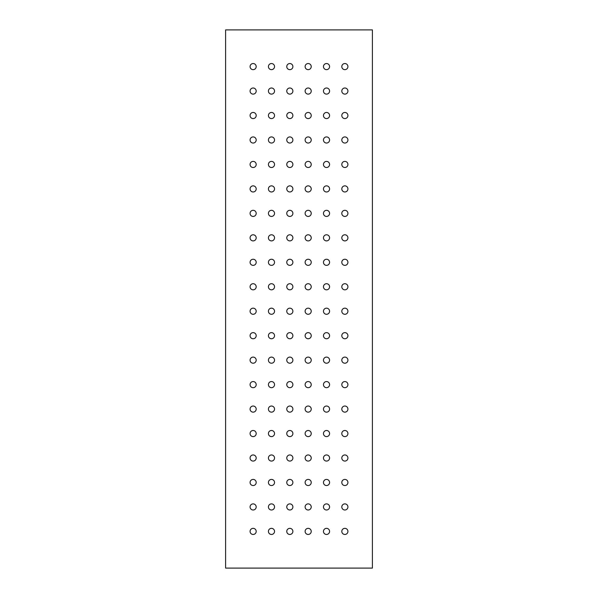 <?xml version="1.0" encoding="UTF-8"?>
<svg xmlns="http://www.w3.org/2000/svg" width="598" height="598" viewBox="0 0 598 598"><rect width="100%" height="100%" fill="white"/><g stroke="black" fill="none" stroke-linecap="round" stroke-linejoin="round"><path stroke-width="0.9" d="M225.61 568.1L225.61 29.9L372.39 29.9L372.39 568.1L225.61 568.1L372.39 568.1L372.39 29.9L225.61 29.9L225.61 568.1M256.191 531.405A3.057 3.057 0 0 1 253.133 534.463A3.057 3.057 0 0 1 250.076 531.405A3.057 3.057 0 0 1 253.133 528.348A3.057 3.057 0 0 1 256.191 531.405A3.057 3.057 0 0 0 253.133 528.348A3.057 3.057 0 0 0 250.076 531.405A3.057 3.057 0 0 0 253.133 534.463A3.057 3.057 0 0 0 256.191 531.405M256.191 506.94A3.057 3.057 0 0 1 253.133 509.997A3.057 3.057 0 0 1 250.076 506.94A3.057 3.057 0 0 1 253.133 503.882A3.057 3.057 0 0 1 256.191 506.94A3.057 3.057 0 0 0 253.133 503.882A3.057 3.057 0 0 0 250.076 506.94A3.057 3.057 0 0 0 253.133 509.997A3.057 3.057 0 0 0 256.191 506.94M256.191 482.474A3.057 3.057 0 0 1 253.133 485.539A3.057 3.057 0 0 1 250.076 482.474A3.057 3.057 0 0 1 253.133 479.417A3.057 3.057 0 0 1 256.191 482.474A3.057 3.057 0 0 0 253.133 479.417A3.057 3.057 0 0 0 250.076 482.474A3.057 3.057 0 0 0 253.133 485.539A3.057 3.057 0 0 0 256.191 482.474M256.191 458.016A3.057 3.057 0 0 1 253.133 461.073A3.057 3.057 0 0 1 250.076 458.016A3.057 3.057 0 0 1 253.133 454.958A3.057 3.057 0 0 1 256.191 458.016A3.057 3.057 0 0 0 253.133 454.958A3.057 3.057 0 0 0 250.076 458.016A3.057 3.057 0 0 0 253.133 461.073A3.057 3.057 0 0 0 256.191 458.016M256.191 433.55A3.057 3.057 0 0 1 253.133 436.607A3.057 3.057 0 0 1 250.076 433.55A3.057 3.057 0 0 1 253.133 430.493A3.057 3.057 0 0 1 256.191 433.55A3.057 3.057 0 0 0 253.133 430.493A3.057 3.057 0 0 0 250.076 433.55A3.057 3.057 0 0 0 253.133 436.607A3.057 3.057 0 0 0 256.191 433.55M256.191 409.084A3.057 3.057 0 0 1 253.133 412.142A3.057 3.057 0 0 1 250.076 409.084A3.057 3.057 0 0 1 253.133 406.027A3.057 3.057 0 0 1 256.191 409.084A3.057 3.057 0 0 0 253.133 406.027A3.057 3.057 0 0 0 250.076 409.084A3.057 3.057 0 0 0 253.133 412.142A3.057 3.057 0 0 0 256.191 409.084M256.191 384.626A3.057 3.057 0 0 1 253.133 387.683A3.057 3.057 0 0 1 250.076 384.626A3.057 3.057 0 0 1 253.133 381.561A3.057 3.057 0 0 1 256.191 384.626A3.057 3.057 0 0 0 253.133 381.561A3.057 3.057 0 0 0 250.076 384.626A3.057 3.057 0 0 0 253.133 387.683A3.057 3.057 0 0 0 256.191 384.626M256.191 360.16A3.057 3.057 0 0 1 253.133 363.218A3.057 3.057 0 0 1 250.076 360.16A3.057 3.057 0 0 1 253.133 357.103A3.057 3.057 0 0 1 256.191 360.16A3.057 3.057 0 0 0 253.133 357.103A3.057 3.057 0 0 0 250.076 360.16A3.057 3.057 0 0 0 253.133 363.218A3.057 3.057 0 0 0 256.191 360.16M256.191 335.695A3.057 3.057 0 0 1 253.133 338.752A3.057 3.057 0 0 1 250.076 335.695A3.057 3.057 0 0 1 253.133 332.638A3.057 3.057 0 0 1 256.191 335.695A3.057 3.057 0 0 0 253.133 332.638A3.057 3.057 0 0 0 250.076 335.695A3.057 3.057 0 0 0 253.133 338.752A3.057 3.057 0 0 0 256.191 335.695M256.191 311.229A3.057 3.057 0 0 1 253.133 314.286A3.057 3.057 0 0 1 250.076 311.229A3.057 3.057 0 0 1 253.133 308.172A3.057 3.057 0 0 1 256.191 311.229A3.057 3.057 0 0 0 253.133 308.172A3.057 3.057 0 0 0 250.076 311.229A3.057 3.057 0 0 0 253.133 314.286A3.057 3.057 0 0 0 256.191 311.229M256.191 286.771A3.057 3.057 0 0 1 253.133 289.828A3.057 3.057 0 0 1 250.076 286.771A3.057 3.057 0 0 1 253.133 283.714A3.057 3.057 0 0 1 256.191 286.771A3.057 3.057 0 0 0 253.133 283.714A3.057 3.057 0 0 0 250.076 286.771A3.057 3.057 0 0 0 253.133 289.828A3.057 3.057 0 0 0 256.191 286.771M256.191 262.305A3.057 3.057 0 0 1 253.133 265.363A3.057 3.057 0 0 1 250.076 262.305A3.057 3.057 0 0 1 253.133 259.248A3.057 3.057 0 0 1 256.191 262.305A3.057 3.057 0 0 0 253.133 259.248A3.057 3.057 0 0 0 250.076 262.305A3.057 3.057 0 0 0 253.133 265.363A3.057 3.057 0 0 0 256.191 262.305M256.191 237.84A3.057 3.057 0 0 1 253.133 240.897A3.057 3.057 0 0 1 250.076 237.84A3.057 3.057 0 0 1 253.133 234.782A3.057 3.057 0 0 1 256.191 237.84A3.057 3.057 0 0 0 253.133 234.782A3.057 3.057 0 0 0 250.076 237.84A3.057 3.057 0 0 0 253.133 240.897A3.057 3.057 0 0 0 256.191 237.84M256.191 213.374A3.057 3.057 0 0 1 253.133 216.439A3.057 3.057 0 0 1 250.076 213.374A3.057 3.057 0 0 1 253.133 210.317A3.057 3.057 0 0 1 256.191 213.374A3.057 3.057 0 0 0 253.133 210.317A3.057 3.057 0 0 0 250.076 213.374A3.057 3.057 0 0 0 253.133 216.439A3.057 3.057 0 0 0 256.191 213.374M256.191 188.916A3.057 3.057 0 0 1 253.133 191.973A3.057 3.057 0 0 1 250.076 188.916A3.057 3.057 0 0 1 253.133 185.858A3.057 3.057 0 0 1 256.191 188.916A3.057 3.057 0 0 0 253.133 185.858A3.057 3.057 0 0 0 250.076 188.916A3.057 3.057 0 0 0 253.133 191.973A3.057 3.057 0 0 0 256.191 188.916M256.191 164.45A3.057 3.057 0 0 1 253.133 167.507A3.057 3.057 0 0 1 250.076 164.45A3.057 3.057 0 0 1 253.133 161.393A3.057 3.057 0 0 1 256.191 164.45A3.057 3.057 0 0 0 253.133 161.393A3.057 3.057 0 0 0 250.076 164.45A3.057 3.057 0 0 0 253.133 167.507A3.057 3.057 0 0 0 256.191 164.45M256.191 139.984A3.057 3.057 0 0 1 253.133 143.042A3.057 3.057 0 0 1 250.076 139.984A3.057 3.057 0 0 1 253.133 136.927A3.057 3.057 0 0 1 256.191 139.984A3.057 3.057 0 0 0 253.133 136.927A3.057 3.057 0 0 0 250.076 139.984A3.057 3.057 0 0 0 253.133 143.042A3.057 3.057 0 0 0 256.191 139.984M256.191 115.526A3.057 3.057 0 0 1 253.133 118.583A3.057 3.057 0 0 1 250.076 115.526A3.057 3.057 0 0 1 253.133 112.461A3.057 3.057 0 0 1 256.191 115.526A3.057 3.057 0 0 0 253.133 112.461A3.057 3.057 0 0 0 250.076 115.526A3.057 3.057 0 0 0 253.133 118.583A3.057 3.057 0 0 0 256.191 115.526M256.191 91.06A3.057 3.057 0 0 1 253.133 94.118A3.057 3.057 0 0 1 250.076 91.06A3.057 3.057 0 0 1 253.133 88.003A3.057 3.057 0 0 1 256.191 91.06A3.057 3.057 0 0 0 253.133 88.003A3.057 3.057 0 0 0 250.076 91.06A3.057 3.057 0 0 0 253.133 94.118A3.057 3.057 0 0 0 256.191 91.06M256.191 66.595A3.057 3.057 0 0 1 253.133 69.652A3.057 3.057 0 0 1 250.076 66.595A3.057 3.057 0 0 1 253.133 63.538A3.057 3.057 0 0 1 256.191 66.595A3.057 3.057 0 0 0 253.133 63.538A3.057 3.057 0 0 0 250.076 66.595A3.057 3.057 0 0 0 253.133 69.652A3.057 3.057 0 0 0 256.191 66.595M274.534 531.405A3.057 3.057 0 0 1 271.477 534.463A3.057 3.057 0 0 1 268.42 531.405A3.057 3.057 0 0 1 271.477 528.348A3.057 3.057 0 0 1 274.534 531.405A3.057 3.057 0 0 0 271.477 528.348A3.057 3.057 0 0 0 268.42 531.405A3.057 3.057 0 0 0 271.477 534.463A3.057 3.057 0 0 0 274.534 531.405M274.534 506.94A3.057 3.057 0 0 1 271.477 509.997A3.057 3.057 0 0 1 268.42 506.94A3.057 3.057 0 0 1 271.477 503.882A3.057 3.057 0 0 1 274.534 506.94A3.057 3.057 0 0 0 271.477 503.882A3.057 3.057 0 0 0 268.42 506.94A3.057 3.057 0 0 0 271.477 509.997A3.057 3.057 0 0 0 274.534 506.94M274.534 482.474A3.057 3.057 0 0 1 271.477 485.539A3.057 3.057 0 0 1 268.42 482.474A3.057 3.057 0 0 1 271.477 479.417A3.057 3.057 0 0 1 274.534 482.474A3.057 3.057 0 0 0 271.477 479.417A3.057 3.057 0 0 0 268.42 482.474A3.057 3.057 0 0 0 271.477 485.539A3.057 3.057 0 0 0 274.534 482.474M274.534 458.016A3.057 3.057 0 0 1 271.477 461.073A3.057 3.057 0 0 1 268.42 458.016A3.057 3.057 0 0 1 271.477 454.958A3.057 3.057 0 0 1 274.534 458.016A3.057 3.057 0 0 0 271.477 454.958A3.057 3.057 0 0 0 268.42 458.016A3.057 3.057 0 0 0 271.477 461.073A3.057 3.057 0 0 0 274.534 458.016M274.534 433.55A3.057 3.057 0 0 1 271.477 436.607A3.057 3.057 0 0 1 268.42 433.55A3.057 3.057 0 0 1 271.477 430.493A3.057 3.057 0 0 1 274.534 433.55A3.057 3.057 0 0 0 271.477 430.493A3.057 3.057 0 0 0 268.42 433.55A3.057 3.057 0 0 0 271.477 436.607A3.057 3.057 0 0 0 274.534 433.55M274.534 409.084A3.057 3.057 0 0 1 271.477 412.142A3.057 3.057 0 0 1 268.42 409.084A3.057 3.057 0 0 1 271.477 406.027A3.057 3.057 0 0 1 274.534 409.084A3.057 3.057 0 0 0 271.477 406.027A3.057 3.057 0 0 0 268.42 409.084A3.057 3.057 0 0 0 271.477 412.142A3.057 3.057 0 0 0 274.534 409.084M274.534 384.626A3.057 3.057 0 0 1 271.477 387.683A3.057 3.057 0 0 1 268.42 384.626A3.057 3.057 0 0 1 271.477 381.561A3.057 3.057 0 0 1 274.534 384.626A3.057 3.057 0 0 0 271.477 381.561A3.057 3.057 0 0 0 268.42 384.626A3.057 3.057 0 0 0 271.477 387.683A3.057 3.057 0 0 0 274.534 384.626M274.534 360.16A3.057 3.057 0 0 1 271.477 363.218A3.057 3.057 0 0 1 268.42 360.16A3.057 3.057 0 0 1 271.477 357.103A3.057 3.057 0 0 1 274.534 360.16A3.057 3.057 0 0 0 271.477 357.103A3.057 3.057 0 0 0 268.42 360.16A3.057 3.057 0 0 0 271.477 363.218A3.057 3.057 0 0 0 274.534 360.16M274.534 335.695A3.057 3.057 0 0 1 271.477 338.752A3.057 3.057 0 0 1 268.42 335.695A3.057 3.057 0 0 1 271.477 332.638A3.057 3.057 0 0 1 274.534 335.695A3.057 3.057 0 0 0 271.477 332.638A3.057 3.057 0 0 0 268.42 335.695A3.057 3.057 0 0 0 271.477 338.752A3.057 3.057 0 0 0 274.534 335.695M274.534 311.229A3.057 3.057 0 0 1 271.477 314.286A3.057 3.057 0 0 1 268.42 311.229A3.057 3.057 0 0 1 271.477 308.172A3.057 3.057 0 0 1 274.534 311.229A3.057 3.057 0 0 0 271.477 308.172A3.057 3.057 0 0 0 268.42 311.229A3.057 3.057 0 0 0 271.477 314.286A3.057 3.057 0 0 0 274.534 311.229M274.534 286.771A3.057 3.057 0 0 1 271.477 289.828A3.057 3.057 0 0 1 268.42 286.771A3.057 3.057 0 0 1 271.477 283.714A3.057 3.057 0 0 1 274.534 286.771A3.057 3.057 0 0 0 271.477 283.714A3.057 3.057 0 0 0 268.42 286.771A3.057 3.057 0 0 0 271.477 289.828A3.057 3.057 0 0 0 274.534 286.771M274.534 262.305A3.057 3.057 0 0 1 271.477 265.363A3.057 3.057 0 0 1 268.42 262.305A3.057 3.057 0 0 1 271.477 259.248A3.057 3.057 0 0 1 274.534 262.305A3.057 3.057 0 0 0 271.477 259.248A3.057 3.057 0 0 0 268.42 262.305A3.057 3.057 0 0 0 271.477 265.363A3.057 3.057 0 0 0 274.534 262.305M274.534 237.84A3.057 3.057 0 0 1 271.477 240.897A3.057 3.057 0 0 1 268.42 237.84A3.057 3.057 0 0 1 271.477 234.782A3.057 3.057 0 0 1 274.534 237.84A3.057 3.057 0 0 0 271.477 234.782A3.057 3.057 0 0 0 268.42 237.84A3.057 3.057 0 0 0 271.477 240.897A3.057 3.057 0 0 0 274.534 237.84M274.534 213.374A3.057 3.057 0 0 1 271.477 216.439A3.057 3.057 0 0 1 268.42 213.374A3.057 3.057 0 0 1 271.477 210.317A3.057 3.057 0 0 1 274.534 213.374A3.057 3.057 0 0 0 271.477 210.317A3.057 3.057 0 0 0 268.42 213.374A3.057 3.057 0 0 0 271.477 216.439A3.057 3.057 0 0 0 274.534 213.374M274.534 188.916A3.057 3.057 0 0 1 271.477 191.973A3.057 3.057 0 0 1 268.42 188.916A3.057 3.057 0 0 1 271.477 185.858A3.057 3.057 0 0 1 274.534 188.916A3.057 3.057 0 0 0 271.477 185.858A3.057 3.057 0 0 0 268.42 188.916A3.057 3.057 0 0 0 271.477 191.973A3.057 3.057 0 0 0 274.534 188.916M274.534 164.45A3.057 3.057 0 0 1 271.477 167.507A3.057 3.057 0 0 1 268.42 164.45A3.057 3.057 0 0 1 271.477 161.393A3.057 3.057 0 0 1 274.534 164.45A3.057 3.057 0 0 0 271.477 161.393A3.057 3.057 0 0 0 268.42 164.45A3.057 3.057 0 0 0 271.477 167.507A3.057 3.057 0 0 0 274.534 164.45M274.534 139.984A3.057 3.057 0 0 1 271.477 143.042A3.057 3.057 0 0 1 268.42 139.984A3.057 3.057 0 0 1 271.477 136.927A3.057 3.057 0 0 1 274.534 139.984A3.057 3.057 0 0 0 271.477 136.927A3.057 3.057 0 0 0 268.42 139.984A3.057 3.057 0 0 0 271.477 143.042A3.057 3.057 0 0 0 274.534 139.984M274.534 115.526A3.057 3.057 0 0 1 271.477 118.583A3.057 3.057 0 0 1 268.42 115.526A3.057 3.057 0 0 1 271.477 112.461A3.057 3.057 0 0 1 274.534 115.526A3.057 3.057 0 0 0 271.477 112.461A3.057 3.057 0 0 0 268.42 115.526A3.057 3.057 0 0 0 271.477 118.583A3.057 3.057 0 0 0 274.534 115.526M274.534 91.06A3.057 3.057 0 0 1 271.477 94.118A3.057 3.057 0 0 1 268.42 91.06A3.057 3.057 0 0 1 271.477 88.003A3.057 3.057 0 0 1 274.534 91.06A3.057 3.057 0 0 0 271.477 88.003A3.057 3.057 0 0 0 268.42 91.06A3.057 3.057 0 0 0 271.477 94.118A3.057 3.057 0 0 0 274.534 91.06M274.534 66.595A3.057 3.057 0 0 1 271.477 69.652A3.057 3.057 0 0 1 268.42 66.595A3.057 3.057 0 0 1 271.477 63.538A3.057 3.057 0 0 1 274.534 66.595A3.057 3.057 0 0 0 271.477 63.538A3.057 3.057 0 0 0 268.42 66.595A3.057 3.057 0 0 0 271.477 69.652A3.057 3.057 0 0 0 274.534 66.595M292.885 531.405A3.057 3.057 0 0 1 289.828 534.463A3.057 3.057 0 0 1 286.771 531.405A3.057 3.057 0 0 1 289.828 528.348A3.057 3.057 0 0 1 292.885 531.405A3.057 3.057 0 0 0 289.828 528.348A3.057 3.057 0 0 0 286.771 531.405A3.057 3.057 0 0 0 289.828 534.463A3.057 3.057 0 0 0 292.885 531.405M292.885 506.94A3.057 3.057 0 0 1 289.828 509.997A3.057 3.057 0 0 1 286.771 506.94A3.057 3.057 0 0 1 289.828 503.882A3.057 3.057 0 0 1 292.885 506.94A3.057 3.057 0 0 0 289.828 503.882A3.057 3.057 0 0 0 286.771 506.94A3.057 3.057 0 0 0 289.828 509.997A3.057 3.057 0 0 0 292.885 506.94M292.885 482.474A3.057 3.057 0 0 1 289.828 485.539A3.057 3.057 0 0 1 286.771 482.474A3.057 3.057 0 0 1 289.828 479.417A3.057 3.057 0 0 1 292.885 482.474A3.057 3.057 0 0 0 289.828 479.417A3.057 3.057 0 0 0 286.771 482.474A3.057 3.057 0 0 0 289.828 485.539A3.057 3.057 0 0 0 292.885 482.474M292.885 458.016A3.057 3.057 0 0 1 289.828 461.073A3.057 3.057 0 0 1 286.771 458.016A3.057 3.057 0 0 1 289.828 454.958A3.057 3.057 0 0 1 292.885 458.016A3.057 3.057 0 0 0 289.828 454.958A3.057 3.057 0 0 0 286.771 458.016A3.057 3.057 0 0 0 289.828 461.073A3.057 3.057 0 0 0 292.885 458.016M292.885 433.55A3.057 3.057 0 0 1 289.828 436.607A3.057 3.057 0 0 1 286.771 433.55A3.057 3.057 0 0 1 289.828 430.493A3.057 3.057 0 0 1 292.885 433.55A3.057 3.057 0 0 0 289.828 430.493A3.057 3.057 0 0 0 286.771 433.55A3.057 3.057 0 0 0 289.828 436.607A3.057 3.057 0 0 0 292.885 433.55M292.885 409.084A3.057 3.057 0 0 1 289.828 412.142A3.057 3.057 0 0 1 286.771 409.084A3.057 3.057 0 0 1 289.828 406.027A3.057 3.057 0 0 1 292.885 409.084A3.057 3.057 0 0 0 289.828 406.027A3.057 3.057 0 0 0 286.771 409.084A3.057 3.057 0 0 0 289.828 412.142A3.057 3.057 0 0 0 292.885 409.084M292.885 384.626A3.057 3.057 0 0 1 289.828 387.683A3.057 3.057 0 0 1 286.771 384.626A3.057 3.057 0 0 1 289.828 381.561A3.057 3.057 0 0 1 292.885 384.626A3.057 3.057 0 0 0 289.828 381.561A3.057 3.057 0 0 0 286.771 384.626A3.057 3.057 0 0 0 289.828 387.683A3.057 3.057 0 0 0 292.885 384.626M292.885 360.16A3.057 3.057 0 0 1 289.828 363.218A3.057 3.057 0 0 1 286.771 360.16A3.057 3.057 0 0 1 289.828 357.103A3.057 3.057 0 0 1 292.885 360.16A3.057 3.057 0 0 0 289.828 357.103A3.057 3.057 0 0 0 286.771 360.16A3.057 3.057 0 0 0 289.828 363.218A3.057 3.057 0 0 0 292.885 360.16M292.885 335.695A3.057 3.057 0 0 1 289.828 338.752A3.057 3.057 0 0 1 286.771 335.695A3.057 3.057 0 0 1 289.828 332.638A3.057 3.057 0 0 1 292.885 335.695A3.057 3.057 0 0 0 289.828 332.638A3.057 3.057 0 0 0 286.771 335.695A3.057 3.057 0 0 0 289.828 338.752A3.057 3.057 0 0 0 292.885 335.695M292.885 311.229A3.057 3.057 0 0 1 289.828 314.286A3.057 3.057 0 0 1 286.771 311.229A3.057 3.057 0 0 1 289.828 308.172A3.057 3.057 0 0 1 292.885 311.229A3.057 3.057 0 0 0 289.828 308.172A3.057 3.057 0 0 0 286.771 311.229A3.057 3.057 0 0 0 289.828 314.286A3.057 3.057 0 0 0 292.885 311.229M292.885 286.771A3.057 3.057 0 0 1 289.828 289.828A3.057 3.057 0 0 1 286.771 286.771A3.057 3.057 0 0 1 289.828 283.714A3.057 3.057 0 0 1 292.885 286.771A3.057 3.057 0 0 0 289.828 283.714A3.057 3.057 0 0 0 286.771 286.771A3.057 3.057 0 0 0 289.828 289.828A3.057 3.057 0 0 0 292.885 286.771M292.885 262.305A3.057 3.057 0 0 1 289.828 265.363A3.057 3.057 0 0 1 286.771 262.305A3.057 3.057 0 0 1 289.828 259.248A3.057 3.057 0 0 1 292.885 262.305A3.057 3.057 0 0 0 289.828 259.248A3.057 3.057 0 0 0 286.771 262.305A3.057 3.057 0 0 0 289.828 265.363A3.057 3.057 0 0 0 292.885 262.305M292.885 237.84A3.057 3.057 0 0 1 289.828 240.897A3.057 3.057 0 0 1 286.771 237.84A3.057 3.057 0 0 1 289.828 234.782A3.057 3.057 0 0 1 292.885 237.84A3.057 3.057 0 0 0 289.828 234.782A3.057 3.057 0 0 0 286.771 237.84A3.057 3.057 0 0 0 289.828 240.897A3.057 3.057 0 0 0 292.885 237.84M292.885 213.374A3.057 3.057 0 0 1 289.828 216.439A3.057 3.057 0 0 1 286.771 213.374A3.057 3.057 0 0 1 289.828 210.317A3.057 3.057 0 0 1 292.885 213.374A3.057 3.057 0 0 0 289.828 210.317A3.057 3.057 0 0 0 286.771 213.374A3.057 3.057 0 0 0 289.828 216.439A3.057 3.057 0 0 0 292.885 213.374M292.885 188.916A3.057 3.057 0 0 1 289.828 191.973A3.057 3.057 0 0 1 286.771 188.916A3.057 3.057 0 0 1 289.828 185.858A3.057 3.057 0 0 1 292.885 188.916A3.057 3.057 0 0 0 289.828 185.858A3.057 3.057 0 0 0 286.771 188.916A3.057 3.057 0 0 0 289.828 191.973A3.057 3.057 0 0 0 292.885 188.916M292.885 164.45A3.057 3.057 0 0 1 289.828 167.507A3.057 3.057 0 0 1 286.771 164.45A3.057 3.057 0 0 1 289.828 161.393A3.057 3.057 0 0 1 292.885 164.45A3.057 3.057 0 0 0 289.828 161.393A3.057 3.057 0 0 0 286.771 164.45A3.057 3.057 0 0 0 289.828 167.507A3.057 3.057 0 0 0 292.885 164.45M292.885 139.984A3.057 3.057 0 0 1 289.828 143.042A3.057 3.057 0 0 1 286.771 139.984A3.057 3.057 0 0 1 289.828 136.927A3.057 3.057 0 0 1 292.885 139.984A3.057 3.057 0 0 0 289.828 136.927A3.057 3.057 0 0 0 286.771 139.984A3.057 3.057 0 0 0 289.828 143.042A3.057 3.057 0 0 0 292.885 139.984M292.885 115.526A3.057 3.057 0 0 1 289.828 118.583A3.057 3.057 0 0 1 286.771 115.526A3.057 3.057 0 0 1 289.828 112.461A3.057 3.057 0 0 1 292.885 115.526A3.057 3.057 0 0 0 289.828 112.461A3.057 3.057 0 0 0 286.771 115.526A3.057 3.057 0 0 0 289.828 118.583A3.057 3.057 0 0 0 292.885 115.526M292.885 91.06A3.057 3.057 0 0 1 289.828 94.118A3.057 3.057 0 0 1 286.771 91.06A3.057 3.057 0 0 1 289.828 88.003A3.057 3.057 0 0 1 292.885 91.06A3.057 3.057 0 0 0 289.828 88.003A3.057 3.057 0 0 0 286.771 91.06A3.057 3.057 0 0 0 289.828 94.118A3.057 3.057 0 0 0 292.885 91.06M292.885 66.595A3.057 3.057 0 0 1 289.828 69.652A3.057 3.057 0 0 1 286.771 66.595A3.057 3.057 0 0 1 289.828 63.538A3.057 3.057 0 0 1 292.885 66.595A3.057 3.057 0 0 0 289.828 63.538A3.057 3.057 0 0 0 286.771 66.595A3.057 3.057 0 0 0 289.828 69.652A3.057 3.057 0 0 0 292.885 66.595M311.229 531.405A3.057 3.057 0 0 1 308.172 534.463A3.057 3.057 0 0 1 305.115 531.405A3.057 3.057 0 0 1 308.172 528.348A3.057 3.057 0 0 1 311.229 531.405A3.057 3.057 0 0 0 308.172 528.348A3.057 3.057 0 0 0 305.115 531.405A3.057 3.057 0 0 0 308.172 534.463A3.057 3.057 0 0 0 311.229 531.405M311.229 506.94A3.057 3.057 0 0 1 308.172 509.997A3.057 3.057 0 0 1 305.115 506.94A3.057 3.057 0 0 1 308.172 503.882A3.057 3.057 0 0 1 311.229 506.94A3.057 3.057 0 0 0 308.172 503.882A3.057 3.057 0 0 0 305.115 506.94A3.057 3.057 0 0 0 308.172 509.997A3.057 3.057 0 0 0 311.229 506.94M311.229 482.474A3.057 3.057 0 0 1 308.172 485.539A3.057 3.057 0 0 1 305.115 482.474A3.057 3.057 0 0 1 308.172 479.417A3.057 3.057 0 0 1 311.229 482.474A3.057 3.057 0 0 0 308.172 479.417A3.057 3.057 0 0 0 305.115 482.474A3.057 3.057 0 0 0 308.172 485.539A3.057 3.057 0 0 0 311.229 482.474M311.229 458.016A3.057 3.057 0 0 1 308.172 461.073A3.057 3.057 0 0 1 305.115 458.016A3.057 3.057 0 0 1 308.172 454.958A3.057 3.057 0 0 1 311.229 458.016A3.057 3.057 0 0 0 308.172 454.958A3.057 3.057 0 0 0 305.115 458.016A3.057 3.057 0 0 0 308.172 461.073A3.057 3.057 0 0 0 311.229 458.016M311.229 433.55A3.057 3.057 0 0 1 308.172 436.607A3.057 3.057 0 0 1 305.115 433.55A3.057 3.057 0 0 1 308.172 430.493A3.057 3.057 0 0 1 311.229 433.55A3.057 3.057 0 0 0 308.172 430.493A3.057 3.057 0 0 0 305.115 433.55A3.057 3.057 0 0 0 308.172 436.607A3.057 3.057 0 0 0 311.229 433.55M311.229 409.084A3.057 3.057 0 0 1 308.172 412.142A3.057 3.057 0 0 1 305.115 409.084A3.057 3.057 0 0 1 308.172 406.027A3.057 3.057 0 0 1 311.229 409.084A3.057 3.057 0 0 0 308.172 406.027A3.057 3.057 0 0 0 305.115 409.084A3.057 3.057 0 0 0 308.172 412.142A3.057 3.057 0 0 0 311.229 409.084M311.229 384.626A3.057 3.057 0 0 1 308.172 387.683A3.057 3.057 0 0 1 305.115 384.626A3.057 3.057 0 0 1 308.172 381.561A3.057 3.057 0 0 1 311.229 384.626A3.057 3.057 0 0 0 308.172 381.561A3.057 3.057 0 0 0 305.115 384.626A3.057 3.057 0 0 0 308.172 387.683A3.057 3.057 0 0 0 311.229 384.626M311.229 360.16A3.057 3.057 0 0 1 308.172 363.218A3.057 3.057 0 0 1 305.115 360.16A3.057 3.057 0 0 1 308.172 357.103A3.057 3.057 0 0 1 311.229 360.16A3.057 3.057 0 0 0 308.172 357.103A3.057 3.057 0 0 0 305.115 360.16A3.057 3.057 0 0 0 308.172 363.218A3.057 3.057 0 0 0 311.229 360.16M311.229 335.695A3.057 3.057 0 0 1 308.172 338.752A3.057 3.057 0 0 1 305.115 335.695A3.057 3.057 0 0 1 308.172 332.638A3.057 3.057 0 0 1 311.229 335.695A3.057 3.057 0 0 0 308.172 332.638A3.057 3.057 0 0 0 305.115 335.695A3.057 3.057 0 0 0 308.172 338.752A3.057 3.057 0 0 0 311.229 335.695M311.229 311.229A3.057 3.057 0 0 1 308.172 314.286A3.057 3.057 0 0 1 305.115 311.229A3.057 3.057 0 0 1 308.172 308.172A3.057 3.057 0 0 1 311.229 311.229A3.057 3.057 0 0 0 308.172 308.172A3.057 3.057 0 0 0 305.115 311.229A3.057 3.057 0 0 0 308.172 314.286A3.057 3.057 0 0 0 311.229 311.229M311.229 286.771A3.057 3.057 0 0 1 308.172 289.828A3.057 3.057 0 0 1 305.115 286.771A3.057 3.057 0 0 1 308.172 283.714A3.057 3.057 0 0 1 311.229 286.771A3.057 3.057 0 0 0 308.172 283.714A3.057 3.057 0 0 0 305.115 286.771A3.057 3.057 0 0 0 308.172 289.828A3.057 3.057 0 0 0 311.229 286.771M311.229 262.305A3.057 3.057 0 0 1 308.172 265.363A3.057 3.057 0 0 1 305.115 262.305A3.057 3.057 0 0 1 308.172 259.248A3.057 3.057 0 0 1 311.229 262.305A3.057 3.057 0 0 0 308.172 259.248A3.057 3.057 0 0 0 305.115 262.305A3.057 3.057 0 0 0 308.172 265.363A3.057 3.057 0 0 0 311.229 262.305M311.229 237.84A3.057 3.057 0 0 1 308.172 240.897A3.057 3.057 0 0 1 305.115 237.84A3.057 3.057 0 0 1 308.172 234.782A3.057 3.057 0 0 1 311.229 237.84A3.057 3.057 0 0 0 308.172 234.782A3.057 3.057 0 0 0 305.115 237.84A3.057 3.057 0 0 0 308.172 240.897A3.057 3.057 0 0 0 311.229 237.84M311.229 213.374A3.057 3.057 0 0 1 308.172 216.439A3.057 3.057 0 0 1 305.115 213.374A3.057 3.057 0 0 1 308.172 210.317A3.057 3.057 0 0 1 311.229 213.374A3.057 3.057 0 0 0 308.172 210.317A3.057 3.057 0 0 0 305.115 213.374A3.057 3.057 0 0 0 308.172 216.439A3.057 3.057 0 0 0 311.229 213.374M311.229 188.916A3.057 3.057 0 0 1 308.172 191.973A3.057 3.057 0 0 1 305.115 188.916A3.057 3.057 0 0 1 308.172 185.858A3.057 3.057 0 0 1 311.229 188.916A3.057 3.057 0 0 0 308.172 185.858A3.057 3.057 0 0 0 305.115 188.916A3.057 3.057 0 0 0 308.172 191.973A3.057 3.057 0 0 0 311.229 188.916M311.229 164.45A3.057 3.057 0 0 1 308.172 167.507A3.057 3.057 0 0 1 305.115 164.45A3.057 3.057 0 0 1 308.172 161.393A3.057 3.057 0 0 1 311.229 164.45A3.057 3.057 0 0 0 308.172 161.393A3.057 3.057 0 0 0 305.115 164.45A3.057 3.057 0 0 0 308.172 167.507A3.057 3.057 0 0 0 311.229 164.45M311.229 139.984A3.057 3.057 0 0 1 308.172 143.042A3.057 3.057 0 0 1 305.115 139.984A3.057 3.057 0 0 1 308.172 136.927A3.057 3.057 0 0 1 311.229 139.984A3.057 3.057 0 0 0 308.172 136.927A3.057 3.057 0 0 0 305.115 139.984A3.057 3.057 0 0 0 308.172 143.042A3.057 3.057 0 0 0 311.229 139.984M311.229 115.526A3.057 3.057 0 0 1 308.172 118.583A3.057 3.057 0 0 1 305.115 115.526A3.057 3.057 0 0 1 308.172 112.461A3.057 3.057 0 0 1 311.229 115.526A3.057 3.057 0 0 0 308.172 112.461A3.057 3.057 0 0 0 305.115 115.526A3.057 3.057 0 0 0 308.172 118.583A3.057 3.057 0 0 0 311.229 115.526M311.229 91.06A3.057 3.057 0 0 1 308.172 94.118A3.057 3.057 0 0 1 305.115 91.06A3.057 3.057 0 0 1 308.172 88.003A3.057 3.057 0 0 1 311.229 91.06A3.057 3.057 0 0 0 308.172 88.003A3.057 3.057 0 0 0 305.115 91.06A3.057 3.057 0 0 0 308.172 94.118A3.057 3.057 0 0 0 311.229 91.06M311.229 66.595A3.057 3.057 0 0 1 308.172 69.652A3.057 3.057 0 0 1 305.115 66.595A3.057 3.057 0 0 1 308.172 63.538A3.057 3.057 0 0 1 311.229 66.595A3.057 3.057 0 0 0 308.172 63.538A3.057 3.057 0 0 0 305.115 66.595A3.057 3.057 0 0 0 308.172 69.652A3.057 3.057 0 0 0 311.229 66.595M329.58 531.405A3.057 3.057 0 0 1 326.523 534.463A3.057 3.057 0 0 1 323.466 531.405A3.057 3.057 0 0 1 326.523 528.348A3.057 3.057 0 0 1 329.58 531.405A3.057 3.057 0 0 0 326.523 528.348A3.057 3.057 0 0 0 323.466 531.405A3.057 3.057 0 0 0 326.523 534.463A3.057 3.057 0 0 0 329.58 531.405M329.58 506.94A3.057 3.057 0 0 1 326.523 509.997A3.057 3.057 0 0 1 323.466 506.94A3.057 3.057 0 0 1 326.523 503.882A3.057 3.057 0 0 1 329.58 506.94A3.057 3.057 0 0 0 326.523 503.882A3.057 3.057 0 0 0 323.466 506.94A3.057 3.057 0 0 0 326.523 509.997A3.057 3.057 0 0 0 329.58 506.94M329.58 482.474A3.057 3.057 0 0 1 326.523 485.539A3.057 3.057 0 0 1 323.466 482.474A3.057 3.057 0 0 1 326.523 479.417A3.057 3.057 0 0 1 329.58 482.474A3.057 3.057 0 0 0 326.523 479.417A3.057 3.057 0 0 0 323.466 482.474A3.057 3.057 0 0 0 326.523 485.539A3.057 3.057 0 0 0 329.58 482.474M329.58 458.016A3.057 3.057 0 0 1 326.523 461.073A3.057 3.057 0 0 1 323.466 458.016A3.057 3.057 0 0 1 326.523 454.958A3.057 3.057 0 0 1 329.58 458.016A3.057 3.057 0 0 0 326.523 454.958A3.057 3.057 0 0 0 323.466 458.016A3.057 3.057 0 0 0 326.523 461.073A3.057 3.057 0 0 0 329.58 458.016M329.58 433.55A3.057 3.057 0 0 1 326.523 436.607A3.057 3.057 0 0 1 323.466 433.55A3.057 3.057 0 0 1 326.523 430.493A3.057 3.057 0 0 1 329.58 433.55A3.057 3.057 0 0 0 326.523 430.493A3.057 3.057 0 0 0 323.466 433.55A3.057 3.057 0 0 0 326.523 436.607A3.057 3.057 0 0 0 329.58 433.55M329.58 409.084A3.057 3.057 0 0 1 326.523 412.142A3.057 3.057 0 0 1 323.466 409.084A3.057 3.057 0 0 1 326.523 406.027A3.057 3.057 0 0 1 329.58 409.084A3.057 3.057 0 0 0 326.523 406.027A3.057 3.057 0 0 0 323.466 409.084A3.057 3.057 0 0 0 326.523 412.142A3.057 3.057 0 0 0 329.58 409.084M329.58 384.626A3.057 3.057 0 0 1 326.523 387.683A3.057 3.057 0 0 1 323.466 384.626A3.057 3.057 0 0 1 326.523 381.561A3.057 3.057 0 0 1 329.58 384.626A3.057 3.057 0 0 0 326.523 381.561A3.057 3.057 0 0 0 323.466 384.626A3.057 3.057 0 0 0 326.523 387.683A3.057 3.057 0 0 0 329.58 384.626M329.58 360.16A3.057 3.057 0 0 1 326.523 363.218A3.057 3.057 0 0 1 323.466 360.16A3.057 3.057 0 0 1 326.523 357.103A3.057 3.057 0 0 1 329.58 360.16A3.057 3.057 0 0 0 326.523 357.103A3.057 3.057 0 0 0 323.466 360.16A3.057 3.057 0 0 0 326.523 363.218A3.057 3.057 0 0 0 329.58 360.16M329.58 335.695A3.057 3.057 0 0 1 326.523 338.752A3.057 3.057 0 0 1 323.466 335.695A3.057 3.057 0 0 1 326.523 332.638A3.057 3.057 0 0 1 329.58 335.695A3.057 3.057 0 0 0 326.523 332.638A3.057 3.057 0 0 0 323.466 335.695A3.057 3.057 0 0 0 326.523 338.752A3.057 3.057 0 0 0 329.58 335.695M329.58 311.229A3.057 3.057 0 0 1 326.523 314.286A3.057 3.057 0 0 1 323.466 311.229A3.057 3.057 0 0 1 326.523 308.172A3.057 3.057 0 0 1 329.58 311.229A3.057 3.057 0 0 0 326.523 308.172A3.057 3.057 0 0 0 323.466 311.229A3.057 3.057 0 0 0 326.523 314.286A3.057 3.057 0 0 0 329.58 311.229M329.58 286.771A3.057 3.057 0 0 1 326.523 289.828A3.057 3.057 0 0 1 323.466 286.771A3.057 3.057 0 0 1 326.523 283.714A3.057 3.057 0 0 1 329.58 286.771A3.057 3.057 0 0 0 326.523 283.714A3.057 3.057 0 0 0 323.466 286.771A3.057 3.057 0 0 0 326.523 289.828A3.057 3.057 0 0 0 329.58 286.771M329.58 262.305A3.057 3.057 0 0 1 326.523 265.363A3.057 3.057 0 0 1 323.466 262.305A3.057 3.057 0 0 1 326.523 259.248A3.057 3.057 0 0 1 329.58 262.305A3.057 3.057 0 0 0 326.523 259.248A3.057 3.057 0 0 0 323.466 262.305A3.057 3.057 0 0 0 326.523 265.363A3.057 3.057 0 0 0 329.58 262.305M329.58 237.84A3.057 3.057 0 0 1 326.523 240.897A3.057 3.057 0 0 1 323.466 237.84A3.057 3.057 0 0 1 326.523 234.782A3.057 3.057 0 0 1 329.58 237.84A3.057 3.057 0 0 0 326.523 234.782A3.057 3.057 0 0 0 323.466 237.84A3.057 3.057 0 0 0 326.523 240.897A3.057 3.057 0 0 0 329.58 237.84M329.58 213.374A3.057 3.057 0 0 1 326.523 216.439A3.057 3.057 0 0 1 323.466 213.374A3.057 3.057 0 0 1 326.523 210.317A3.057 3.057 0 0 1 329.58 213.374A3.057 3.057 0 0 0 326.523 210.317A3.057 3.057 0 0 0 323.466 213.374A3.057 3.057 0 0 0 326.523 216.439A3.057 3.057 0 0 0 329.58 213.374M329.58 188.916A3.057 3.057 0 0 1 326.523 191.973A3.057 3.057 0 0 1 323.466 188.916A3.057 3.057 0 0 1 326.523 185.858A3.057 3.057 0 0 1 329.58 188.916A3.057 3.057 0 0 0 326.523 185.858A3.057 3.057 0 0 0 323.466 188.916A3.057 3.057 0 0 0 326.523 191.973A3.057 3.057 0 0 0 329.58 188.916M329.58 164.45A3.057 3.057 0 0 1 326.523 167.507A3.057 3.057 0 0 1 323.466 164.45A3.057 3.057 0 0 1 326.523 161.393A3.057 3.057 0 0 1 329.58 164.45A3.057 3.057 0 0 0 326.523 161.393A3.057 3.057 0 0 0 323.466 164.45A3.057 3.057 0 0 0 326.523 167.507A3.057 3.057 0 0 0 329.58 164.45M329.58 139.984A3.057 3.057 0 0 1 326.523 143.042A3.057 3.057 0 0 1 323.466 139.984A3.057 3.057 0 0 1 326.523 136.927A3.057 3.057 0 0 1 329.58 139.984A3.057 3.057 0 0 0 326.523 136.927A3.057 3.057 0 0 0 323.466 139.984A3.057 3.057 0 0 0 326.523 143.042A3.057 3.057 0 0 0 329.58 139.984M329.58 115.526A3.057 3.057 0 0 1 326.523 118.583A3.057 3.057 0 0 1 323.466 115.526A3.057 3.057 0 0 1 326.523 112.461A3.057 3.057 0 0 1 329.58 115.526A3.057 3.057 0 0 0 326.523 112.461A3.057 3.057 0 0 0 323.466 115.526A3.057 3.057 0 0 0 326.523 118.583A3.057 3.057 0 0 0 329.58 115.526M329.58 91.06A3.057 3.057 0 0 1 326.523 94.118A3.057 3.057 0 0 1 323.466 91.06A3.057 3.057 0 0 1 326.523 88.003A3.057 3.057 0 0 1 329.58 91.06A3.057 3.057 0 0 0 326.523 88.003A3.057 3.057 0 0 0 323.466 91.06A3.057 3.057 0 0 0 326.523 94.118A3.057 3.057 0 0 0 329.58 91.06M329.58 66.595A3.057 3.057 0 0 1 326.523 69.652A3.057 3.057 0 0 1 323.466 66.595A3.057 3.057 0 0 1 326.523 63.538A3.057 3.057 0 0 1 329.58 66.595A3.057 3.057 0 0 0 326.523 63.538A3.057 3.057 0 0 0 323.466 66.595A3.057 3.057 0 0 0 326.523 69.652A3.057 3.057 0 0 0 329.58 66.595M347.924 531.405A3.057 3.057 0 0 1 344.867 534.463A3.057 3.057 0 0 1 341.809 531.405A3.057 3.057 0 0 1 344.867 528.348A3.057 3.057 0 0 1 347.924 531.405A3.057 3.057 0 0 0 344.867 528.348A3.057 3.057 0 0 0 341.809 531.405A3.057 3.057 0 0 0 344.867 534.463A3.057 3.057 0 0 0 347.924 531.405M347.924 506.94A3.057 3.057 0 0 1 344.867 509.997A3.057 3.057 0 0 1 341.809 506.94A3.057 3.057 0 0 1 344.867 503.882A3.057 3.057 0 0 1 347.924 506.94A3.057 3.057 0 0 0 344.867 503.882A3.057 3.057 0 0 0 341.809 506.94A3.057 3.057 0 0 0 344.867 509.997A3.057 3.057 0 0 0 347.924 506.94M347.924 482.474A3.057 3.057 0 0 1 344.867 485.539A3.057 3.057 0 0 1 341.809 482.474A3.057 3.057 0 0 1 344.867 479.417A3.057 3.057 0 0 1 347.924 482.474A3.057 3.057 0 0 0 344.867 479.417A3.057 3.057 0 0 0 341.809 482.474A3.057 3.057 0 0 0 344.867 485.539A3.057 3.057 0 0 0 347.924 482.474M347.924 458.016A3.057 3.057 0 0 1 344.867 461.073A3.057 3.057 0 0 1 341.809 458.016A3.057 3.057 0 0 1 344.867 454.958A3.057 3.057 0 0 1 347.924 458.016A3.057 3.057 0 0 0 344.867 454.958A3.057 3.057 0 0 0 341.809 458.016A3.057 3.057 0 0 0 344.867 461.073A3.057 3.057 0 0 0 347.924 458.016M347.924 433.55A3.057 3.057 0 0 1 344.867 436.607A3.057 3.057 0 0 1 341.809 433.55A3.057 3.057 0 0 1 344.867 430.493A3.057 3.057 0 0 1 347.924 433.55A3.057 3.057 0 0 0 344.867 430.493A3.057 3.057 0 0 0 341.809 433.55A3.057 3.057 0 0 0 344.867 436.607A3.057 3.057 0 0 0 347.924 433.55M347.924 409.084A3.057 3.057 0 0 1 344.867 412.142A3.057 3.057 0 0 1 341.809 409.084A3.057 3.057 0 0 1 344.867 406.027A3.057 3.057 0 0 1 347.924 409.084A3.057 3.057 0 0 0 344.867 406.027A3.057 3.057 0 0 0 341.809 409.084A3.057 3.057 0 0 0 344.867 412.142A3.057 3.057 0 0 0 347.924 409.084M347.924 384.626A3.057 3.057 0 0 1 344.867 387.683A3.057 3.057 0 0 1 341.809 384.626A3.057 3.057 0 0 1 344.867 381.561A3.057 3.057 0 0 1 347.924 384.626A3.057 3.057 0 0 0 344.867 381.561A3.057 3.057 0 0 0 341.809 384.626A3.057 3.057 0 0 0 344.867 387.683A3.057 3.057 0 0 0 347.924 384.626M347.924 360.16A3.057 3.057 0 0 1 344.867 363.218A3.057 3.057 0 0 1 341.809 360.16A3.057 3.057 0 0 1 344.867 357.103A3.057 3.057 0 0 1 347.924 360.16A3.057 3.057 0 0 0 344.867 357.103A3.057 3.057 0 0 0 341.809 360.16A3.057 3.057 0 0 0 344.867 363.218A3.057 3.057 0 0 0 347.924 360.16M347.924 335.695A3.057 3.057 0 0 1 344.867 338.752A3.057 3.057 0 0 1 341.809 335.695A3.057 3.057 0 0 1 344.867 332.638A3.057 3.057 0 0 1 347.924 335.695A3.057 3.057 0 0 0 344.867 332.638A3.057 3.057 0 0 0 341.809 335.695A3.057 3.057 0 0 0 344.867 338.752A3.057 3.057 0 0 0 347.924 335.695M347.924 311.229A3.057 3.057 0 0 1 344.867 314.286A3.057 3.057 0 0 1 341.809 311.229A3.057 3.057 0 0 1 344.867 308.172A3.057 3.057 0 0 1 347.924 311.229A3.057 3.057 0 0 0 344.867 308.172A3.057 3.057 0 0 0 341.809 311.229A3.057 3.057 0 0 0 344.867 314.286A3.057 3.057 0 0 0 347.924 311.229M347.924 286.771A3.057 3.057 0 0 1 344.867 289.828A3.057 3.057 0 0 1 341.809 286.771A3.057 3.057 0 0 1 344.867 283.714A3.057 3.057 0 0 1 347.924 286.771A3.057 3.057 0 0 0 344.867 283.714A3.057 3.057 0 0 0 341.809 286.771A3.057 3.057 0 0 0 344.867 289.828A3.057 3.057 0 0 0 347.924 286.771M347.924 262.305A3.057 3.057 0 0 1 344.867 265.363A3.057 3.057 0 0 1 341.809 262.305A3.057 3.057 0 0 1 344.867 259.248A3.057 3.057 0 0 1 347.924 262.305A3.057 3.057 0 0 0 344.867 259.248A3.057 3.057 0 0 0 341.809 262.305A3.057 3.057 0 0 0 344.867 265.363A3.057 3.057 0 0 0 347.924 262.305M347.924 237.84A3.057 3.057 0 0 1 344.867 240.897A3.057 3.057 0 0 1 341.809 237.84A3.057 3.057 0 0 1 344.867 234.782A3.057 3.057 0 0 1 347.924 237.84A3.057 3.057 0 0 0 344.867 234.782A3.057 3.057 0 0 0 341.809 237.84A3.057 3.057 0 0 0 344.867 240.897A3.057 3.057 0 0 0 347.924 237.84M347.924 213.374A3.057 3.057 0 0 1 344.867 216.439A3.057 3.057 0 0 1 341.809 213.374A3.057 3.057 0 0 1 344.867 210.317A3.057 3.057 0 0 1 347.924 213.374A3.057 3.057 0 0 0 344.867 210.317A3.057 3.057 0 0 0 341.809 213.374A3.057 3.057 0 0 0 344.867 216.439A3.057 3.057 0 0 0 347.924 213.374M347.924 188.916A3.057 3.057 0 0 1 344.867 191.973A3.057 3.057 0 0 1 341.809 188.916A3.057 3.057 0 0 1 344.867 185.858A3.057 3.057 0 0 1 347.924 188.916A3.057 3.057 0 0 0 344.867 185.858A3.057 3.057 0 0 0 341.809 188.916A3.057 3.057 0 0 0 344.867 191.973A3.057 3.057 0 0 0 347.924 188.916M347.924 164.45A3.057 3.057 0 0 1 344.867 167.507A3.057 3.057 0 0 1 341.809 164.45A3.057 3.057 0 0 1 344.867 161.393A3.057 3.057 0 0 1 347.924 164.45A3.057 3.057 0 0 0 344.867 161.393A3.057 3.057 0 0 0 341.809 164.45A3.057 3.057 0 0 0 344.867 167.507A3.057 3.057 0 0 0 347.924 164.45M347.924 139.984A3.057 3.057 0 0 1 344.867 143.042A3.057 3.057 0 0 1 341.809 139.984A3.057 3.057 0 0 1 344.867 136.927A3.057 3.057 0 0 1 347.924 139.984A3.057 3.057 0 0 0 344.867 136.927A3.057 3.057 0 0 0 341.809 139.984A3.057 3.057 0 0 0 344.867 143.042A3.057 3.057 0 0 0 347.924 139.984M347.924 115.526A3.057 3.057 0 0 1 344.867 118.583A3.057 3.057 0 0 1 341.809 115.526A3.057 3.057 0 0 1 344.867 112.461A3.057 3.057 0 0 1 347.924 115.526A3.057 3.057 0 0 0 344.867 112.461A3.057 3.057 0 0 0 341.809 115.526A3.057 3.057 0 0 0 344.867 118.583A3.057 3.057 0 0 0 347.924 115.526M347.924 91.06A3.057 3.057 0 0 1 344.867 94.118A3.057 3.057 0 0 1 341.809 91.06A3.057 3.057 0 0 1 344.867 88.003A3.057 3.057 0 0 1 347.924 91.06A3.057 3.057 0 0 0 344.867 88.003A3.057 3.057 0 0 0 341.809 91.06A3.057 3.057 0 0 0 344.867 94.118A3.057 3.057 0 0 0 347.924 91.06M347.924 66.595A3.057 3.057 0 0 1 344.867 69.652A3.057 3.057 0 0 1 341.809 66.595A3.057 3.057 0 0 1 344.867 63.538A3.057 3.057 0 0 1 347.924 66.595A3.057 3.057 0 0 0 344.867 63.538A3.057 3.057 0 0 0 341.809 66.595A3.057 3.057 0 0 0 344.867 69.652A3.057 3.057 0 0 0 347.924 66.595"/></g></svg>
